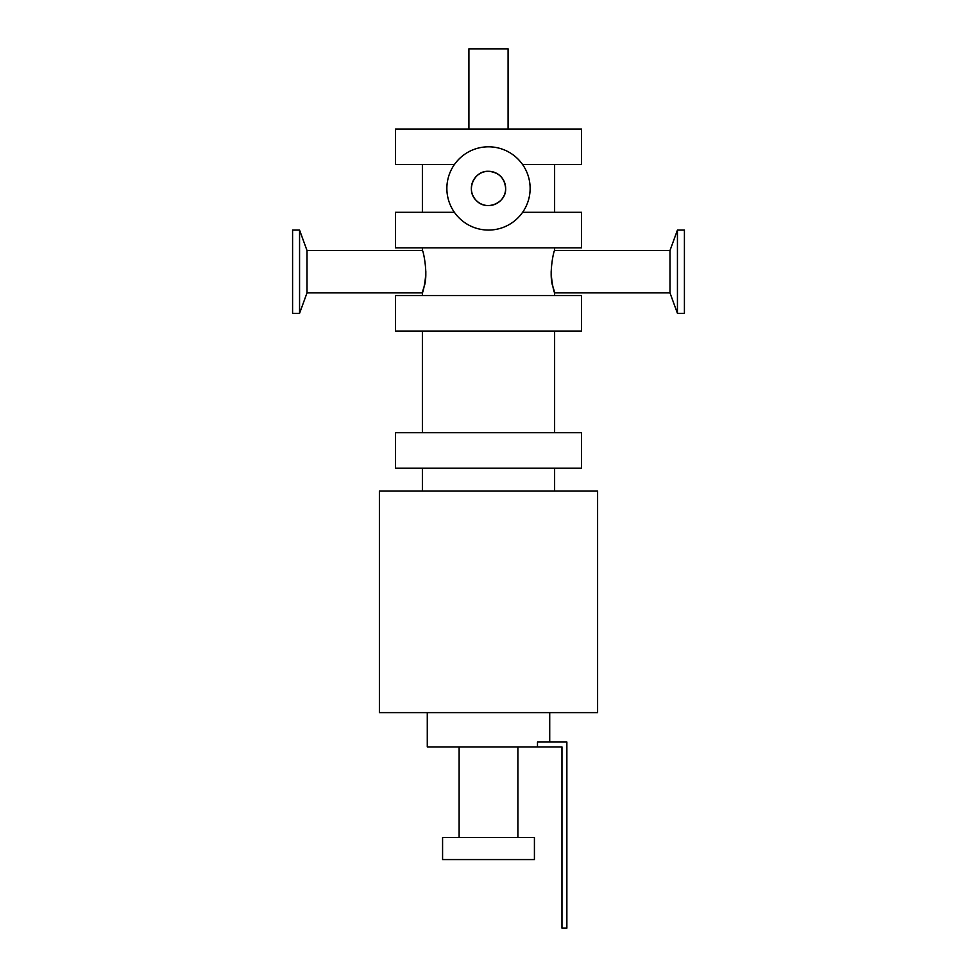 <?xml version="1.0" encoding="UTF-8"?>
<svg xmlns="http://www.w3.org/2000/svg" width="977" height="977" viewBox="0 0 977 977"><rect width="100%" height="100%" fill="white"/><g stroke="black" fill="none" stroke-linecap="round" stroke-linejoin="round"><path stroke-width="1.47" d="M395.441 295.579L581.559 295.579L581.559 331.093L395.441 331.093L395.441 295.579M522.61 212.314L581.559 212.314L581.559 247.828L395.441 247.828L395.441 212.314L454.39 212.314M522.61 164.563L581.559 164.563L581.559 129.049L395.441 129.049L395.441 164.563L454.39 164.563M307.01 250.527L299.56 230.071L299.56 313.336L307.01 292.892L307.01 250.527L422.382 250.527C423.053 249.538 428.561 274.561 424.091 286.688C419.744 300.159 425.093 289.876 425.862 271.704M551.138 271.704C551.907 289.876 557.256 300.159 552.909 286.688C548.439 274.561 553.947 249.538 554.618 250.527L554.618 247.828M468.911 129.049L468.911 48.85L508.089 48.85L508.089 129.049M379.394 491.016L597.606 491.016L597.606 712.636L379.394 712.636L379.394 491.016M581.559 432.726L395.441 432.726L395.441 468.239L581.559 468.239L581.559 432.726M422.382 491.016L422.382 468.239M488.5 146.806A41.632 41.632 0 0 0 452.449 209.261A41.632 41.632 0 0 0 524.551 209.261A41.632 41.632 0 0 0 488.5 146.806M299.56 230.071L292.587 230.071L292.587 313.336L299.56 313.336M677.44 230.071L677.44 313.336L684.413 313.336L684.413 230.071L677.44 230.071L669.99 250.527L554.618 250.527M554.618 295.579L554.618 292.892L669.99 292.892L669.99 250.527M488.5 171.293C473.796 170.511 465.467 190.747 476.373 200.566C486.192 211.472 506.44 203.143 505.646 188.439C504.633 178.034 498.917 172.318 488.5 171.293A17.146 17.146 0 0 0 473.65 197.012A17.146 17.146 0 0 0 503.35 197.012A17.146 17.146 0 0 0 488.5 171.293M537.484 746.929L561.97 746.929L561.97 928.15L566.868 928.15L566.868 742.032L537.484 742.032L537.484 746.929L427.279 746.929L427.279 712.636M549.721 712.636L549.721 742.032M442.581 859.577L534.419 859.577L534.419 837.533L442.581 837.533L442.581 859.577M517.883 746.929L517.883 837.533M422.382 295.579L422.382 292.892L307.01 292.892M422.382 250.527L422.382 247.828M554.618 432.726L554.618 331.093M422.382 432.726L422.382 331.093M554.618 468.239L554.618 491.016M669.99 292.892L677.44 313.336M554.618 212.314L554.618 164.563M422.382 212.314L422.382 164.563M459.117 837.533L459.117 746.929"/></g></svg>
